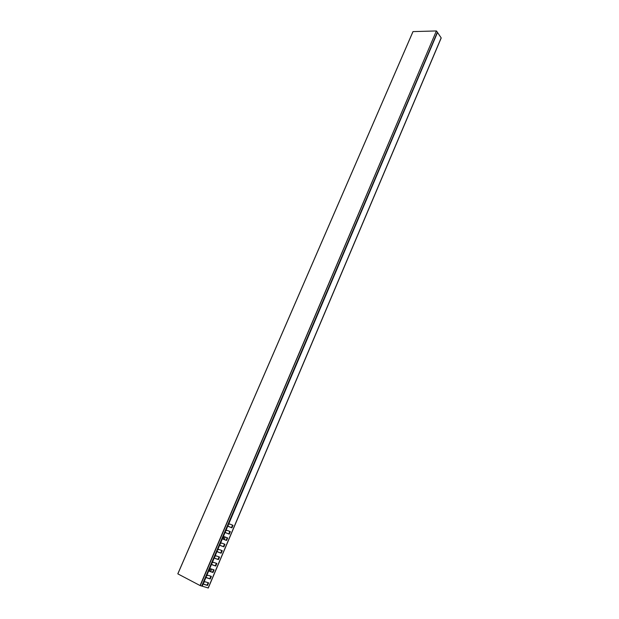 <?xml version="1.0" encoding="UTF-8"?>
<svg xmlns="http://www.w3.org/2000/svg" width="619" height="619" viewBox="0 0 619 619"><rect width="100%" height="100%" fill="white"/><g stroke="black" fill="none" stroke-linecap="round" stroke-linejoin="round"><path stroke-width="0.93" d="M436.372 30.95L413.02 31.608L177.846 573.867L200.076 585.551L436.372 30.95L200.293 585.644L201.709 586.061L437.354 32.227L436.557 31.035M177.846 573.867L413.02 31.608M223.204 539.134L223.977 536.82M225.138 536.99L224.318 539.582M209.485 571.159L210.468 568.861M211.628 569.078L210.638 571.623M225.146 530.986L226.074 530.7M206.382 576.97L205.949 576.103M208.177 587.973L201.724 586.038M227.954 524.386L437.308 32.428M437.501 32.544L228.481 524.471L229.719 524.007L233.007 525.314L231.939 527.837L228.643 526.537L228.109 525.361L225.788 530.808L227.026 530.328L230.338 531.62L229.262 534.143L225.95 532.866L225.409 531.698L223.08 537.168L224.333 536.681L227.653 537.942L226.577 540.48L223.25 539.226L222.701 538.058L220.372 543.552L221.625 543.049L224.96 544.287L223.885 546.832L220.534 545.61L219.985 544.449L217.64 549.958L218.902 549.448L222.26 550.655L221.176 553.208L217.811 552.009L217.261 550.856L214.909 556.38L216.178 555.862L219.552 557.046L218.468 559.607L215.079 558.439L214.522 557.286L212.162 562.833L213.439 562.307L216.836 563.46L215.745 566.037L212.34 564.892L211.783 563.739L209.408 569.31L210.692 568.768L214.104 569.898L213.006 572.482L209.586 571.36L209.021 570.215L206.645 575.809L207.93 575.26L211.365 576.359L210.267 578.951L206.823 577.86L206.259 576.722L203.868 582.332L205.16 581.775L208.618 582.843L207.512 585.442L204.053 584.382L203.481 583.245L202.212 586.224M208.154 588.027L441.161 37.852L437.679 32.699M209.539 571.267L212.549 572.25L213.617 569.735M212.294 564.799L215.28 565.805L216.348 563.298M215.041 558.361L218.004 559.383L219.072 556.876M217.78 551.939L220.72 552.984L221.78 550.484M220.511 545.548L223.42 546.616L224.488 544.109M223.227 539.172L226.121 540.263L227.181 537.764M225.935 532.827L228.798 533.934L229.858 531.435M228.628 526.498L231.475 527.628L232.535 525.129M203.991 584.266L207.056 585.203L208.123 582.688M206.769 577.751L209.81 578.719L210.87 576.204M206.645 575.809L206.104 575.732M206.351 575.832L208.58 569.913M209.408 569.31L208.874 569.232M209.114 569.333L211.342 563.437M212.162 562.833L211.628 562.756M211.868 562.857L214.089 556.976M214.909 556.38L214.375 556.303M214.615 556.404L216.82 550.546M217.64 549.958L217.107 549.873M217.354 549.974L219.552 544.14M220.372 543.552L219.838 543.467M220.078 543.567L222.267 537.749L222.701 538.058M223.08 537.168L222.554 537.083M222.794 537.184L224.976 531.388L225.409 531.698M225.788 530.808L225.262 530.723M225.502 530.823L227.676 525.051M203.326 582.255L205.818 576.413M201.964 586.131L203.04 582.943M207.056 585.203L207.512 585.442M231.475 527.628L231.939 527.837M228.798 533.934L229.262 534.143M226.121 540.263L226.577 540.48M223.42 546.616L223.885 546.832M220.72 552.984L221.176 553.208M218.004 559.383L218.468 559.607M215.28 565.805L215.745 566.037M212.549 572.25L213.006 572.482M209.81 578.719L210.267 578.951M208.99 570.161L209.346 569.333M222.67 538.004L223.018 537.191M177.8 573.836L412.958 31.639M201.709 586.061L437.37 32.289M208.27 588.042L441.192 38.03"/></g></svg>
